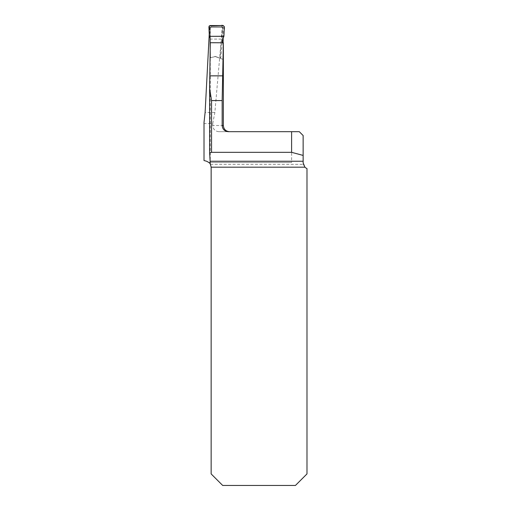 <?xml version="1.0" encoding="UTF-8"?>
<svg xmlns="http://www.w3.org/2000/svg" width="511" height="511" viewBox="0 0 511 511"><rect width="100%" height="100%" fill="white"/><g stroke="black" fill="none" stroke-linecap="round" stroke-linejoin="round"><path stroke-width="0.38" stroke-dasharray="2.56 1.92" d="M219.002 131.691L291.602 131.691L291.602 162.447L208.935 162.447A6.151 6.151 0 0 0 206.585 161.227L204.017 160.537L204.017 123.566L212.742 123.566L212.742 125.54C213.138 129.302 215.22 131.353 219.002 131.691L228.328 131.691M209.242 34.192L209.9 27.485L222.739 27.485C222.272 27.76 221.793 31.625 221.314 39.092L209.031 39.092M210.117 43.167L209.9 27.485M210.276 42.726L210.136 57.877L215.514 56.491L223.313 59.487L223.096 42.777M212.742 123.566L214.863 112.477L221.314 39.092M223.147 37.967L223.23 27.485L222.739 27.485M223.352 44.138L223.313 59.487M210.2 27.485L223.23 27.485M291.602 131.691L299.293 131.691L303.138 135.536L303.336 164.37A6.151 6.151 0 0 0 306.983 168.541L306.983 473.914L295.447 485.45L222.681 485.45L211.145 473.914L211.145 167.174A6.151 6.151 0 0 0 210.468 164.37L208.935 162.447L291.602 162.447M210.276 164.025L210.276 42.815L223.352 42.815M223.128 59.417L215.029 56.472L220.19 58.286L220.714 57.96L220.19 57.756L220.49 51.215L222.63 27.76L222.042 35.872L222.457 39.845M210.257 57.839L215.029 56.472A0.767 0.767 0 0 1 215.514 56.491L220.19 58.286M204.017 122.48L204.017 123.566M222.228 42.592L220.714 57.96M208.916 26.757L210.328 27.677L210.232 57.341L210.717 57.711M210.232 57.341L210.213 55.386M223.907 36.332L222.042 35.872M210.302 27.728L210.117 37.999M209.338 36.332L210.251 35.38M222.764 27.76L224.329 26.751M223.198 25.55L221.895 26.527L211.069 26.527L210.047 25.55M221.876 26.527L221.499 26.527L222.63 27.76M210.328 27.677L211.477 26.527L221.499 26.527M211.477 26.527L209.932 27.728M210.89 57.66L210.398 57.289M220.19 57.756L219.666 58.088M221.895 26.527L223.026 27.728M221.621 26.527L222.77 27.728M210.302 27.677L211.458 26.527M209.625 88.901L209.625 88.352M223.352 125.54L212.742 125.54M210.468 164.37L303.336 164.37M214.863 112.477L205.109 112.477"/><path stroke-width="0.77" d="M210.276 164.025L211.145 167.174L211.145 473.914L222.681 485.45L295.447 485.45L306.983 473.914L306.983 168.541A6.151 6.151 0 0 1 304.92 167.174L303.138 162.837L303.138 135.536L299.293 131.691L291.602 131.691L291.602 152.329L211.548 152.329L209.625 152.866L210.276 164.025C210.296 163.437 209.063 162.504 206.585 161.227L204.017 160.537L204.017 122.48L205.109 112.477L209.242 34.192M210.257 57.839L210.117 43.167M223.352 43.691L223.352 42.777L210.276 42.726L209.625 88.352L211.548 100.571L222.164 100.571L222.164 125.54L223.352 125.54L223.352 44.138M223.096 42.777L223.147 37.967M223.352 42.777L222.164 100.571M291.602 131.691L228.328 131.691C224.578 131.327 222.521 129.277 222.164 125.54M291.602 152.329L303.138 155.421M210.468 164.37L210.238 163.961M303.138 162.837L303.151 163.207M210.213 55.386L210.117 37.999L209.338 36.332L223.907 36.332L222.457 39.845L222.183 42.975M209.338 36.332L208.916 26.757L210.047 25.55L223.198 25.55L224.329 26.751L223.907 36.332M223.863 36.281L224.195 29.715C224.923 27.096 223.946 24.624 220.848 25.55L209.223 25.908L209.338 36.332L223.863 36.281M209.625 152.827L209.625 88.901M210.27 161.227L303.138 161.227M304.92 167.174L211.145 167.174M211.548 152.329L211.548 100.571M209.855 75.852L222.662 75.852M223.352 125.54C223.716 129.277 225.766 131.327 229.503 131.691M209.625 152.853L209.625 88.754"/></g></svg>
